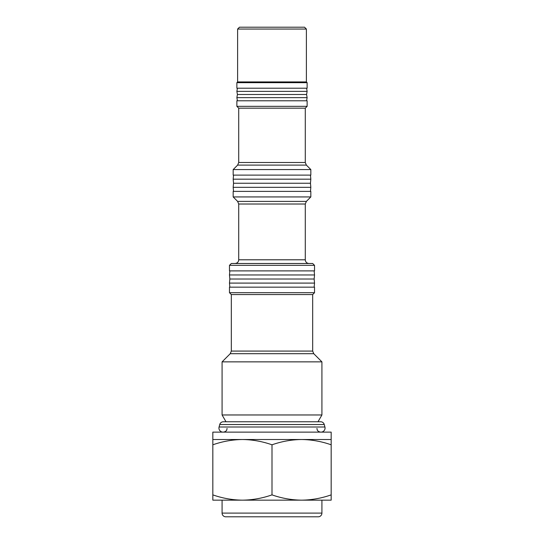 <?xml version="1.0" encoding="UTF-8"?>
<svg xmlns="http://www.w3.org/2000/svg" width="544" height="544" viewBox="0 0 544 544"><rect width="100%" height="100%" fill="white"/><g stroke="black" fill="none" stroke-linecap="round" stroke-linejoin="round"><path stroke-width="0.82" d="M320.994 432.12A4.066 4.066 0 0 0 324.924 426.999L324.265 424.531A3.733 3.733 0 0 0 320.661 421.763L223.339 421.763A3.733 3.733 0 0 0 219.735 424.531L219.076 426.999A4.066 4.066 0 0 0 223.006 432.12M321.919 513.101A3.699 3.699 0 0 1 318.226 516.8L225.774 516.8A3.699 3.699 0 0 1 222.081 513.101L321.919 513.101L321.919 500.16M310.828 169.572L233.172 169.572L233.172 175.114L310.828 175.114L310.828 169.572L306.367 165.104L237.633 165.104L233.172 169.572M305.279 108.181L238.721 108.181L236.871 106.332L307.129 106.332L305.279 108.181L305.279 162.493L238.721 162.493L237.633 165.104M307.129 106.332L307.129 100.79L236.871 100.79L236.871 106.332M310.461 191.386L310.828 187.32L233.172 187.32L233.539 191.386M310.828 187.32L310.461 183.253L233.539 183.253L233.172 187.32M310.461 183.253L310.828 179.18L233.172 179.18L233.539 183.253M233.539 175.114L233.172 179.18M310.461 175.114L310.828 179.18M314.527 287.164L229.473 287.164L229.473 292.706L314.527 292.706L314.527 287.164M314.527 292.706L312.678 294.556L231.322 294.556L231.322 351.084L230.241 353.695L222.081 361.862L222.081 414.97L321.919 414.97L321.919 361.862L222.081 361.862M331.167 439.511L301.58 439.511C311.671 439.654 321.531 441.415 331.167 444.802L331.167 432.12L212.833 432.12L212.833 500.16L242.42 500.16C232.329 500.018 222.469 498.256 212.833 494.877M272 444.802C281.656 441.415 291.523 439.654 301.58 439.511L242.42 439.511C252.504 439.654 262.364 441.415 272 444.802L272 494.877C262.344 498.263 252.477 500.024 242.42 500.16L301.58 500.16C291.496 500.018 281.636 498.256 272 494.877M314.153 287.164L314.527 283.091L229.473 283.091L229.847 287.164M314.527 283.091L314.153 279.024L229.847 279.024L229.473 283.091M314.153 279.024L314.527 274.958L229.473 274.958L229.847 279.024M229.847 270.892L229.473 274.958M314.153 270.892L314.527 274.958M314.527 265.343L229.473 265.343L229.473 270.892L314.527 270.892L314.527 265.343L312.678 263.493L231.322 263.493L229.473 265.343M310.828 196.935L233.172 196.935L233.172 191.386L310.828 191.386L310.828 196.935L306.367 201.396L237.633 201.396L238.721 204.014L238.721 259.794C238.503 262.045 237.266 263.276 235.022 263.493M307.129 82.668L236.871 82.668L236.871 88.216L307.129 88.216L307.129 82.668L306.388 81.926L237.612 81.926L236.871 82.668M237.612 29.05L239.462 27.2L304.538 27.2L306.388 29.05L237.612 29.05L237.612 81.926M237.422 88.216L236.871 91.358L307.129 91.358L306.578 88.216M307.129 91.358L306.578 94.5L237.422 94.5L236.871 91.358M237.422 94.5L236.871 97.648L307.129 97.648L306.578 94.5M306.578 100.79L307.129 97.648M237.422 100.79L236.871 97.648M331.167 500.16L301.58 500.16C311.644 500.024 321.504 498.263 331.167 494.877L331.167 500.16M331.167 444.802L331.167 494.877M212.833 444.802C222.496 441.415 232.356 439.654 242.42 439.511L212.833 439.511M324.265 424.531L219.735 424.531M324.924 426.999L219.076 426.999M312.678 294.556L312.678 351.084L231.322 351.084M312.678 351.084L313.759 353.695L230.241 353.695M306.367 201.396L305.279 204.014L305.279 259.794L238.721 259.794M305.279 204.014L238.721 204.014M313.759 353.695L321.919 361.862M317.995 421.763L321.919 414.97M227.072 428.42L226.766 429.889C226.732 429.828 226.549 431.582 223.373 432.12M306.388 29.05L306.388 81.926M237.633 201.396L233.172 196.935M305.279 259.794C305.497 262.045 306.734 263.276 308.978 263.493M222.081 513.101L222.081 500.16M316.928 428.42L317.234 429.889C317.268 429.828 317.451 431.582 320.627 432.12M226.005 421.763L222.081 414.97M231.322 294.556L229.473 292.706M238.721 108.181L238.721 162.493M305.279 162.493L306.367 165.104"/></g></svg>
